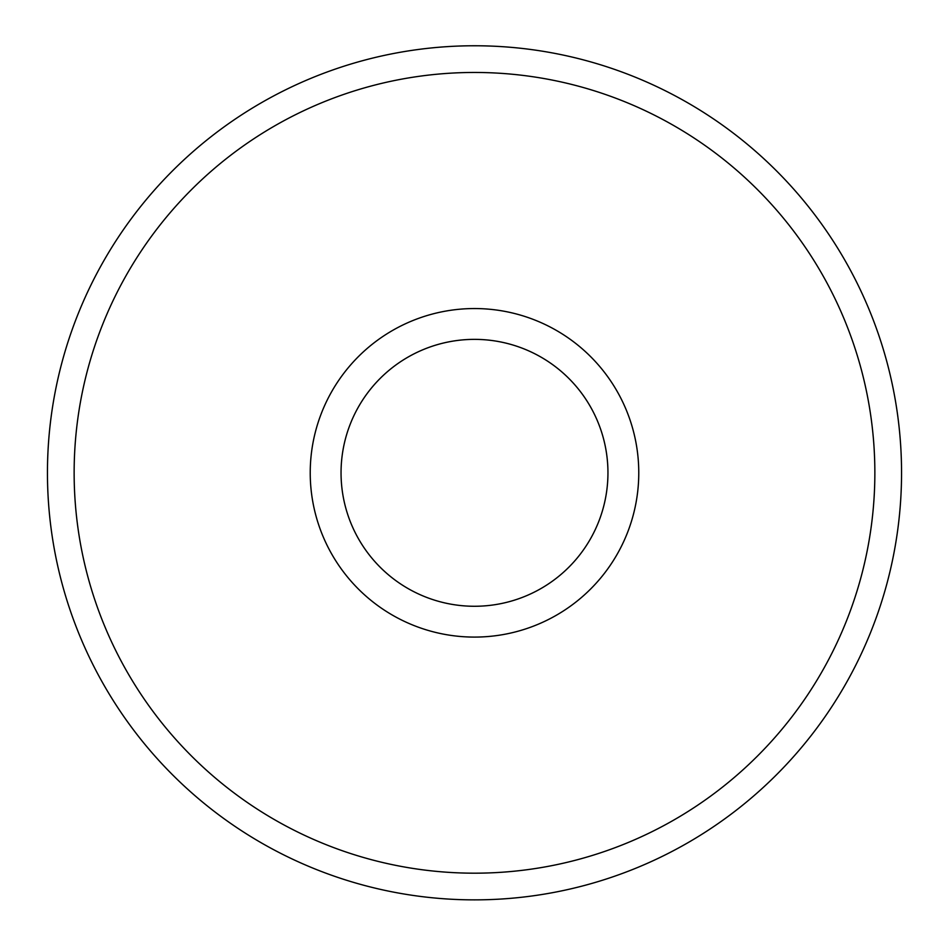 <?xml version="1.0" encoding="UTF-8"?>
<svg xmlns="http://www.w3.org/2000/svg" width="949" height="949" viewBox="0 0 949 949"><rect width="100%" height="100%" fill="white"/><g stroke="black" fill="none" stroke-linecap="round" stroke-linejoin="round"><path stroke-width="1.42" d="M874.859 472.816A400.359 400.359 0 0 0 274.32 126.098A400.359 400.359 0 0 0 274.32 819.545A400.359 400.359 0 0 0 874.859 472.816M310.228 472.816A164.272 164.272 0 0 1 556.636 330.56A164.272 164.272 0 0 1 556.636 615.082A164.272 164.272 0 0 1 310.228 472.816M901.55 472.816A427.05 427.05 0 0 1 474.5 899.866A427.05 427.05 0 0 1 47.45 472.816A427.05 427.05 0 0 1 474.5 45.766A427.05 427.05 0 0 1 901.55 472.816M341.047 472.816A133.453 133.453 0 0 0 474.5 606.269A133.453 133.453 0 0 0 607.953 472.816A133.453 133.453 0 0 0 474.5 339.362A133.453 133.453 0 0 0 341.047 472.816A133.453 133.453 0 0 0 541.227 588.392A133.453 133.453 0 0 0 541.227 357.251A133.453 133.453 0 0 0 341.047 472.816"/></g></svg>
